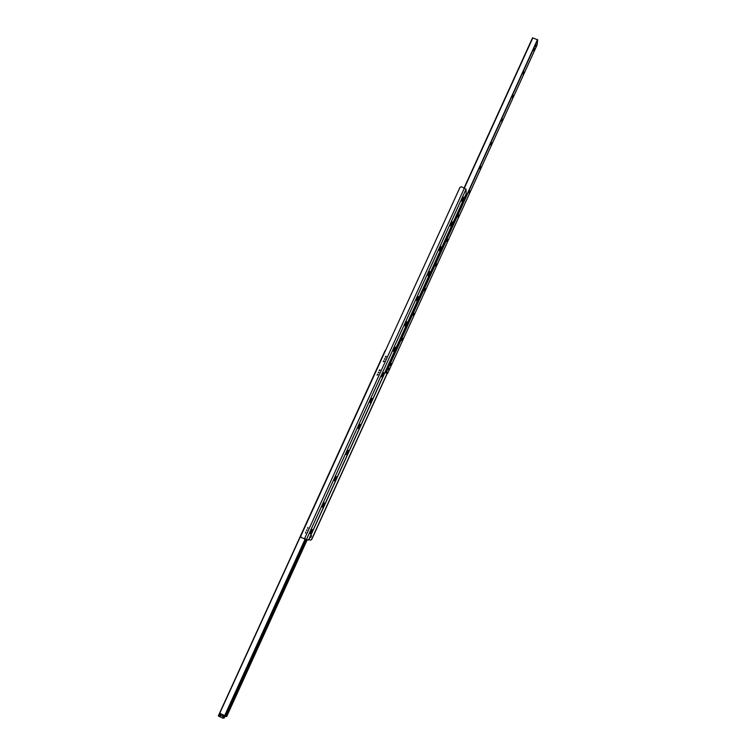 <?xml version="1.0" encoding="UTF-8"?>
<svg xmlns="http://www.w3.org/2000/svg" width="756" height="756" viewBox="0 0 756 756"><rect width="100%" height="100%" fill="white"/><g stroke="black" fill="none" stroke-linecap="round" stroke-linejoin="round"><path stroke-width="1.13" d="M310.338 533.802L312.266 529.483L310.338 533.802M322.443 507.229L324.352 502.929L322.443 507.229M334.473 480.816L336.354 476.545L334.473 480.816M346.418 454.583L348.289 450.33L346.418 454.583M358.287 428.52L360.139 424.286L358.287 428.52M370.081 402.627L371.914 398.412L370.081 402.627M381.799 376.894L383.613 372.708L381.799 376.894M393.441 351.332L395.246 347.155L393.441 351.332M405.018 325.93L406.794 321.772L405.018 325.93M416.509 300.699L418.276 296.55L416.509 300.699M427.934 275.619L429.682 271.489L427.934 275.619M439.283 250.699L441.022 246.579L439.283 250.699M450.557 225.94L452.286 221.829L450.557 225.94M461.765 201.342L463.475 197.24L461.765 201.342M385.985 356.256L385.276 356.955L385.985 356.256M386.07 356.445L385.333 357.049L386.07 356.445M383.925 360.754L383.226 361.472L383.925 360.754M384.02 360.943L383.283 361.557L384.02 360.943M379.814 369.779L379.115 370.516L379.814 369.779M380.107 370.119L379.172 370.601M377.745 374.305L377.055 375.042L377.745 374.305M378.038 374.626L377.112 375.127M307.947 527.338L307.597 528.378L307.947 527.338M307.919 527.329L307.683 528.397M305.802 532.035L305.471 533.084L305.802 532.035M305.755 532.026L305.556 533.093M384.917 358.59L384.341 359.176L384.917 358.59M385.163 358.902L384.398 359.261M378.737 372.132L378.17 372.736L378.737 372.132M378.983 372.415L378.227 372.812M306.832 529.776L306.643 530.646M466.225 193.706L308.524 540.115L301.304 537.563L300.775 536.108L460.017 187.29L461.396 186.76L466.065 189.198L466.168 193.838M310.508 540.134L311.699 539.529L387.233 373.502M311.699 539.529L310.423 540.124L308.949 539.482M311.538 539.5L387.1 373.445M391.173 363.513L390.304 365.517M390.313 365.573L391.239 363.475L390.313 365.573M402.608 338.367L401.748 340.37M401.757 340.427L402.683 338.338L401.757 340.427M413.976 313.381L413.126 315.384M413.126 315.432L414.042 313.353L413.126 315.432M425.269 288.556L424.428 290.559M424.428 290.597L425.335 288.518L424.428 290.597M436.486 263.882L435.654 265.885M435.664 265.914L436.562 263.844L435.664 265.914M447.646 239.369L446.815 241.362M446.815 241.391L447.713 239.331L446.815 241.391M458.731 214.997L457.909 217.019M469.741 190.786L468.928 192.799M480.693 166.717L479.88 168.73M491.57 142.799L490.72 144.85M490.767 144.802L491.646 142.761L490.767 144.802M502.381 119.032L501.587 121.036M513.135 95.407L512.341 97.42M512.341 97.401L513.201 95.36L512.341 97.401M523.813 71.924L523.029 73.946M523.029 73.918L523.889 71.877L523.029 73.918M534.426 48.582L533.642 50.614M533.651 50.576L534.501 48.535L533.651 50.576M385.144 372.141L386.401 372.604L385.475 371.092M388.244 369.627L388.924 368.106L388.244 369.627M535.617 46.702L536.24 45.228L535.617 46.702M385.569 370.903L386.713 371.432L387.667 373.417L385.059 372.302L387.62 373.407M537.11 44.906L387.667 373.407L537.11 44.906L537.677 39.775L532.526 37.857L464.137 187.866L532.526 37.857M220.45 714.411L220.969 715.459L220.818 714.6M220.185 714.411L220.846 715.696L220.213 714.401M222.444 715.601L222.85 716.622M218.512 715.478L385.087 350.642L218.522 715.507M222.784 718.143L224.059 715.337L219.609 713.135L218.323 715.932L222.784 718.143L224.201 718.011L305.537 539.51M225.156 715.904L226.696 716.508L307.134 539.926L226.696 716.508M308.835 539.718L309.988 537.195L308.713 539.699M387.526 373.625L384.965 372.519M221.924 715.97L222.992 716.499L221.924 715.97M221.782 715.923C223.19 716.622 223.19 716.622 221.782 715.923M219.514 714.798C219.939 718.38 222.444 712.889 219.514 714.798M222.925 716.622L222.396 715.611M219.656 714.845L220.979 715.497L219.656 714.845M219.609 713.135L224.059 715.337M223.407 717.954L224.683 715.148M222.992 718.2L224.267 715.393M385.513 350.5L384.341 353.061M384.228 361.321L383.434 361.699M386.288 356.832L385.484 357.191M310.725 537.45L311.472 535.806L310.725 537.45M309.875 537.138L310.461 537.412M310.621 535.494L311.207 535.758M310.65 535.428L311.472 535.806M304.403 539.009L464.439 187.989M466.065 189.198L306.322 539.803M386.061 371.905L385.825 372.434M537.677 39.775L386.713 371.432M537.478 39.595L386.486 371.309M532.848 37.838L464.401 187.97M384.152 353.146L219.883 712.974M305.037 539.293L223.568 718.03M305.415 539.463L223.984 718.143M305.802 539.623L225.401 716.055M306.388 539.812L225.921 716.433M306.993 539.907L226.488 716.641M385.588 371.158L310.763 535.484L385.588 371.158M466.216 193.782L308.524 540.115M305.547 539.519L224.201 718.011"/></g></svg>
